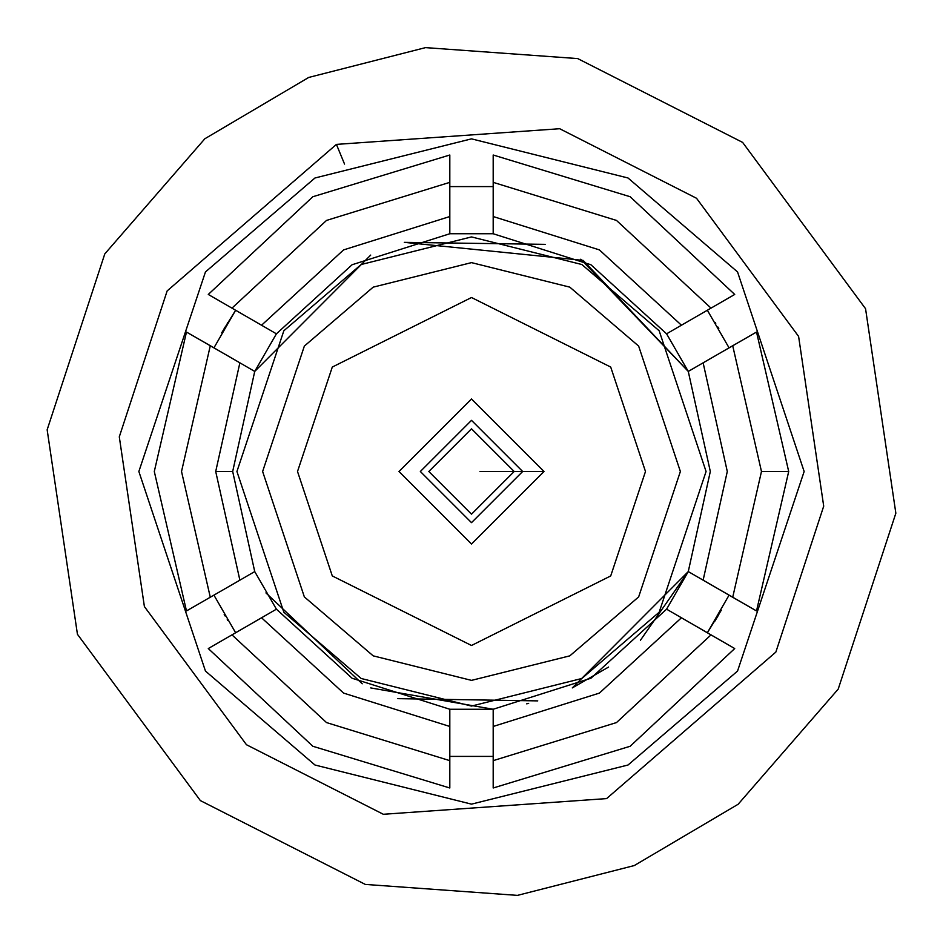 <?xml version="1.0" encoding="UTF-8"?>
<svg xmlns="http://www.w3.org/2000/svg" width="943" height="943" viewBox="0 0 943 943"><rect width="100%" height="100%" fill="white"/><g stroke="black" fill="none" stroke-linecap="round" stroke-linejoin="round"><path stroke-width="1.41" d="M640.391 640.297L688.307 571.576L703.136 580.134L727.336 471.5L703.136 362.866L756.463 332.077L788.749 471.5L756.463 332.077L732.77 345.751L761.449 471.5L788.749 471.5L761.449 471.5L732.77 345.751L688.307 371.424L583.128 260.409L404.335 242.351L545.219 244.378M254.693 571.576L232.709 471.5L215.664 471.5L239.864 580.134L254.693 571.576L276.429 609.225L208.273 648.572L312.876 746.243L449.764 787.994L312.876 746.243L208.273 648.572L231.966 634.887L326.526 722.609L449.764 760.636L326.526 722.609L231.966 634.887L261.6 617.783L343.582 693.07L449.764 726.416L343.582 693.07L261.6 617.783L276.429 609.225L352.104 678.3L449.764 709.289L352.104 678.3L276.429 609.225L254.693 571.576L239.864 580.134L215.664 471.5L239.864 362.866L186.537 332.077L154.251 471.5L186.537 610.923L154.251 471.5L186.537 332.077L210.23 345.751L181.551 471.5L210.23 597.249L181.551 471.5L210.23 345.751L207.401 344.124L239.864 362.866L215.664 471.5L232.709 471.5L254.693 371.424L239.864 362.866L254.693 371.424L370.705 255.034L254.693 371.424L232.709 471.5L254.693 571.576M308.679 77.409L204.843 138.762L104.791 253.915L47.15 429.713L77.409 634.321L200.399 800.619L365.306 884.463L517.459 895.414L634.321 865.591L738.157 804.238L838.209 689.085L895.85 513.287L865.591 308.679L742.601 142.381L577.694 58.537L425.541 47.586L308.679 77.409L425.541 47.586L577.694 58.537L742.601 142.381L865.591 308.679L895.85 513.287L838.209 689.085L738.157 804.238L634.321 865.591L517.459 895.414L365.306 884.463L200.399 800.619L77.409 634.321L47.15 429.713L104.791 253.915L204.843 138.762L308.679 77.409M336.356 144.409L559.647 128.743L696.523 198.325L798.591 336.356L823.71 506.191L775.877 652.096L606.644 798.591L383.353 814.257L246.477 744.675L144.409 606.644L119.29 436.809L167.123 290.904L336.356 144.409L167.123 290.904L119.29 436.809L144.409 606.644L246.477 744.675L383.353 814.257L606.644 798.591L775.877 652.096L823.71 506.191L798.591 336.356L696.523 198.325L559.647 128.743L336.356 144.409L344.501 164.106L336.356 144.409M680.433 471.5L638.647 596.86L569.82 655.856L471.5 680.433L373.18 655.856L304.353 596.86L262.567 471.5L304.353 346.14L373.18 287.143L471.5 262.567L569.82 287.143L638.647 346.14L680.433 471.5L638.647 346.14L569.82 287.143L471.5 262.567L373.18 287.143L304.353 346.14L262.567 471.5L304.353 596.86L373.18 655.856L471.5 680.433L569.82 655.856L638.647 596.86L680.433 471.5M236.976 471.5L283.878 612.207L361.134 678.43L471.5 706.024L581.866 678.43L659.122 612.207L706.024 471.5L659.122 330.793L581.866 264.57L471.5 236.976L361.134 264.57L283.878 330.793L236.976 471.5L283.878 330.793L361.134 264.57L471.5 236.976L581.866 264.57L659.122 330.793L706.024 471.5L659.122 612.207L581.866 678.43L471.5 706.024L361.134 678.43L283.878 612.207L236.976 471.5M370.705 687.966L493.236 709.289L493.236 787.994L630.124 746.243L734.727 648.572L630.124 746.243L493.236 787.994L493.236 760.636L616.474 722.609L711.034 634.887L616.474 722.609L493.236 760.636L493.236 726.416L599.418 693.07L681.4 617.783L599.418 693.07L493.236 726.416L493.236 709.289L590.896 678.3L666.571 609.225L590.896 678.3L493.236 709.289L449.764 709.289L493.236 709.289M526.665 703.82L528.646 703.348M537.805 700.897L397.781 698.622M580.794 259.195L688.307 371.424L710.291 471.5L688.307 571.576L572.295 687.966L608.577 667.019M713.863 306.475L734.727 294.428L630.124 196.757L493.236 155.006L630.124 196.757L734.727 294.428L711.034 308.113L616.474 220.391L493.236 182.364L616.474 220.391L711.034 308.113L734.727 294.428M493.236 155.006L493.236 216.584L599.418 249.93L681.4 325.217L711.034 308.113L681.4 325.217L599.418 249.93L493.236 216.584L493.236 233.711L590.896 264.7L666.571 333.775L681.4 325.217L666.571 333.775L590.896 264.7L493.236 233.711L449.764 233.711L449.764 155.006L312.876 196.757L208.273 294.428L312.876 196.757L449.764 155.006L449.764 182.364L326.526 220.391L231.966 308.113L326.526 220.391L449.764 182.364L449.764 216.584L343.582 249.93L261.6 325.217L343.582 249.93L449.764 216.584L449.764 233.711L352.104 264.7L276.429 333.775L352.104 264.7L449.764 233.711L493.236 233.711L493.236 155.006M208.273 294.428L276.429 333.775L254.693 371.424L276.429 333.775L208.273 294.428M186.537 610.923L239.864 580.134L186.537 610.923M449.764 787.994L449.764 709.289L449.764 787.994M734.727 648.572L666.571 609.225L688.307 571.576L710.291 471.5L688.307 371.424L666.571 333.775L688.307 371.424L703.136 362.866L727.336 471.5L703.136 580.134L732.77 597.249L761.449 471.5L732.77 597.249L756.463 610.923L788.749 471.5L756.463 610.923L688.307 571.576L666.571 609.225L722.621 641.582M362.206 683.805L265.902 592.935M720.912 352.599L729.069 347.896L707.333 310.247L729.069 347.896M694.296 367.97L688.307 371.424M666.571 333.775L681.4 325.217M493.236 186.643L449.764 186.643L493.236 186.643M243.813 314.95L235.667 310.247L213.931 347.896L235.55 310.412M254.693 371.424L239.864 362.866M207.401 344.124L186.537 332.077M239.864 580.134L248.646 575.065M213.931 595.104L235.667 632.753L213.931 595.104M276.429 609.225L261.6 617.783M449.764 756.357L493.236 756.357L449.764 756.357M715.289 637.35L711.034 634.887M721.242 610.227L707.333 632.753L729.069 595.104L707.45 632.588M688.307 571.576L703.136 580.134M735.599 598.876L756.463 610.923M718.755 328.376L717.918 326.95L718.755 328.376M715.796 323.39L715.336 322.636L715.796 323.39M227.664 322.636L227.204 323.39M225.082 326.95L224.245 328.376M224.245 614.624L225.082 616.05L224.245 614.624M227.204 619.61L227.664 620.364L227.204 619.61M714.935 621.036L718.755 614.624M138.904 471.5L205.421 671.051L314.986 764.962L471.5 804.096L628.014 764.962L737.579 671.051L804.096 471.5L737.579 271.949L628.014 178.038L471.5 138.904L314.986 178.038L205.421 271.949L138.904 471.5L205.421 271.949L314.986 178.038L471.5 138.904L628.014 178.038L737.579 271.949L804.096 471.5L737.579 671.051L628.014 764.962L471.5 804.096L314.986 764.962L205.421 671.051L138.904 471.5M221.758 332.773L235.667 310.247M297.528 471.5L332.325 367.122L471.5 297.528L610.675 367.122L645.472 471.5L610.675 575.878L471.5 645.472L332.325 575.878L297.528 471.5L332.325 575.878L471.5 645.472L610.675 575.878L645.472 471.5L610.675 367.122L471.5 297.528L332.325 367.122L297.528 471.5M399.007 471.5L471.5 399.007L543.993 471.5L471.5 543.993L399.007 471.5L471.5 543.993L543.993 471.5L471.5 399.007L399.007 471.5M522.67 471.5L471.5 420.33L420.33 471.5L471.5 522.67L522.67 471.5L471.5 522.67L420.33 471.5M480.022 471.5L514.135 471.5L471.5 428.865L428.865 471.5L471.5 514.135L514.135 471.5L480.022 471.5M428.865 471.5L471.5 428.865L514.135 471.5L471.5 514.135L428.865 471.5M514.135 471.5L543.993 471.5L514.135 471.5"/></g></svg>

